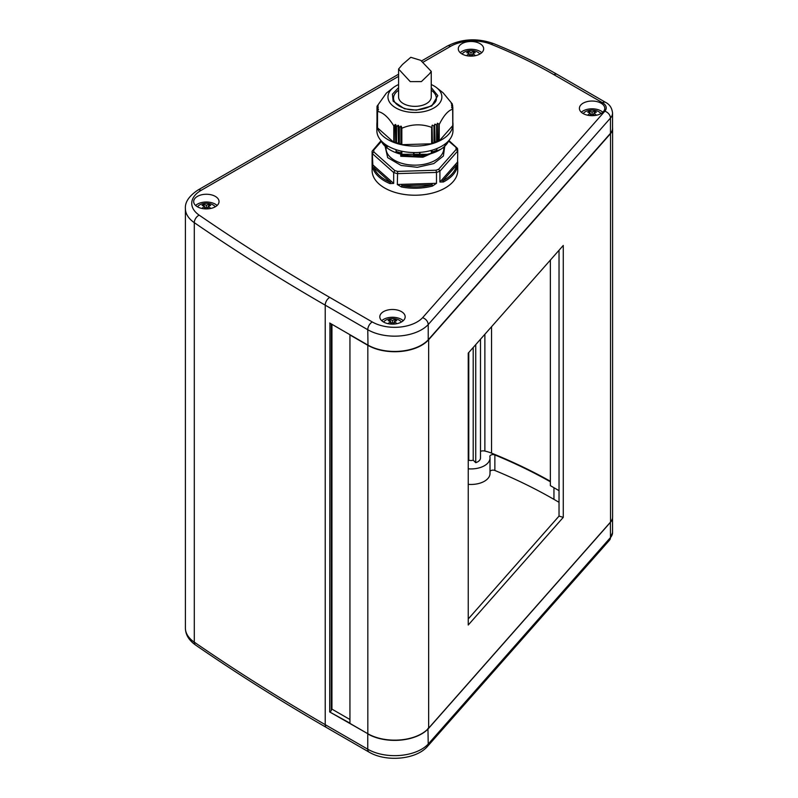 <?xml version="1.0" encoding="UTF-8"?>
<svg xmlns="http://www.w3.org/2000/svg" width="798" height="798" viewBox="0 0 798 798"><rect width="100%" height="100%" fill="white"/><g stroke="black" fill="none" stroke-linecap="round" stroke-linejoin="round"><path stroke-width="1.2" d="M444.735 146.233L443.399 156.009L433.793 163.58L417.374 167.311L401.095 165.455L387.668 157.625L385.105 146.233M197.505 206.822A9.516 5.496 180 0 1 199.63 204.946A9.516 5.496 180 0 1 203.191 203.65A15.86 15.86 0 0 1 209.535 203.65A9.516 5.496 180 0 1 213.086 204.946A9.516 5.496 180 0 1 215.221 206.822M210.073 208.577A15.122 8.738 -60 0 1 210.622 208.308A15.81 9.127 -120 0 0 208.158 206.323A15.81 9.127 -60 0 1 210.622 205.455A15.122 8.738 -120 0 0 209.724 204.896A15.122 8.738 -120 0 0 208.827 204.418A15.81 9.127 120 0 0 206.363 205.286A15.81 9.127 -120 0 0 203.889 204.418A15.122 8.738 120 0 0 202.103 205.455A15.81 9.127 60 0 1 204.567 206.323A15.81 9.127 120 0 0 202.103 208.308A15.122 8.738 60 0 1 202.642 208.577M462.122 54.045A9.516 5.496 180 0 1 464.256 52.169A9.516 5.496 180 0 1 467.808 50.873A15.86 15.86 0 0 1 474.152 50.873A9.516 5.496 180 0 1 477.713 52.169A9.516 5.496 180 0 1 479.837 54.045M474.7 55.8A15.122 8.738 -60 0 1 475.239 55.531A15.81 9.127 -120 0 0 472.775 53.546A15.81 9.127 -60 0 1 475.239 52.678A15.122 8.738 -120 0 0 474.341 52.119A15.122 8.738 -120 0 0 473.443 51.641A15.81 9.127 120 0 0 470.98 52.508A15.81 9.127 -120 0 0 468.516 51.641A15.122 8.738 120 0 0 466.72 52.678A15.81 9.127 60 0 1 469.184 53.546A15.81 9.127 120 0 0 466.72 55.531A15.122 8.738 60 0 1 467.269 55.8M583.218 113.605A9.516 5.496 180 0 1 585.353 111.73A9.516 5.496 180 0 1 588.904 110.433A15.86 15.86 0 0 1 595.248 110.433A9.516 5.496 180 0 1 598.809 111.73A9.516 5.496 180 0 1 600.934 113.605M595.797 115.361A15.122 8.738 -60 0 1 596.335 115.082A15.81 9.127 -120 0 0 593.872 113.107A15.81 9.127 -60 0 1 596.335 112.239A15.122 8.738 -120 0 0 595.438 111.67A15.122 8.738 -120 0 0 594.55 111.201A15.81 9.127 120 0 0 592.076 112.069A15.81 9.127 -120 0 0 589.612 111.201A15.122 8.738 120 0 0 587.817 112.239A15.81 9.127 60 0 1 590.281 113.107A15.81 9.127 120 0 0 587.817 115.082A15.122 8.738 60 0 1 588.365 115.361M383.639 322.053A9.516 5.496 180 0 1 385.763 320.178A9.516 5.496 180 0 1 389.324 318.881A15.86 15.86 0 0 1 395.658 318.881A9.516 5.496 180 0 1 399.219 320.178A9.516 5.496 180 0 1 401.344 322.053M396.207 323.808A15.122 8.738 -60 0 1 396.756 323.539A15.81 9.127 -120 0 0 394.282 321.554A15.81 9.127 -60 0 1 396.756 320.686A15.122 8.738 -120 0 0 394.96 319.649A15.81 9.127 120 0 0 392.496 320.517A15.81 9.127 -120 0 0 390.023 319.649A15.122 8.738 120 0 0 389.125 320.128A15.122 8.738 120 0 0 388.227 320.686A15.81 9.127 60 0 1 390.701 321.554A15.81 9.127 120 0 0 388.227 323.539A15.122 8.738 60 0 1 388.776 323.808M390.601 324.048A15.81 9.127 -60 0 1 392.496 322.591A15.81 9.127 60 0 1 394.392 324.048M398.581 84.548A26.952 15.561 0 0 0 393.135 87.76A26.952 15.561 0 0 0 402.681 110.792A26.952 15.561 0 0 0 435.429 107.022A26.952 15.561 0 0 0 436.696 87.76A26.952 15.561 0 0 0 431.249 84.548M398.062 125.276L398.461 143.051L398.062 125.276L396.546 126.663L395.698 124.568L395.698 142.184L395.259 124.528L393.793 125.894C388.357 117.136 382.94 112.319 377.534 111.441L378.511 109.286L377.274 109.765L378.262 107.441L377.035 107.78L378.202 105.925L377.055 106.234L386.372 93.117L393.135 87.76M398.461 143.051L398.96 143.919L400.895 143.71L400.895 126.094L399.369 127.49L398.461 125.396M400.895 126.094L400.895 143.71M432.027 125.376L432.416 142.762L431.648 127.361C421.683 123.73 411.748 124.029 401.833 128.259L401.314 126.303M434.711 124.298L435.09 141.815L434.711 124.298L434.371 126.303L432.416 125.146M437.294 123.311L437.723 140.787L437.294 123.311L437.015 125.316L435.09 124.159M451.688 107.421L452.775 109.156C448.247 110.363 443.728 115.481 439.219 124.518L437.723 123.241M452.666 108.797L452.775 125.585L439.219 140.937L437.723 140.787M451.568 105.486L452.735 107.211L451.628 107.072M452.735 107.211L452.745 108.917M451.249 103.471L452.556 105.396L451.548 105.226M452.556 105.396L452.596 107.002M452.237 104.957L452.306 103.949L451.329 103.501M452.306 103.949L443.149 92.857L436.696 87.76M443.409 181.964L439.917 182.024L439.917 171.151A42.813 24.718 180 0 1 436.496 172.438L436.027 170.233L438.681 169.236L456.147 149.455L457.733 150.972L457.523 165.974A42.813 24.718 180 0 1 453.065 174.732A42.813 24.718 180 0 1 443.409 181.964A0.948 0.519 -117.2 0 0 442.78 180.777A0.948 0.688 41.4 0 1 441.932 179.75L457.733 161.844L457.733 170.503A42.813 24.718 180 0 1 453.065 181.725A42.813 24.718 180 0 1 404.925 194.542A42.813 24.718 180 0 1 372.107 170.503L372.107 162.443M381.075 140.657L372.107 151.201L373.693 150.124L373.863 151.949L394.801 170.573L393.683 172.548A42.813 24.718 180 0 0 397.324 173.615L436.496 172.438L436.496 183.311L432.526 186.044L432.127 184.767C422.212 187.261 412.097 187.56 401.783 185.685L401.733 184.358L432.077 183.44L432.127 184.767L401.783 185.685L401.484 186.981L397.324 184.498L397.623 171.4L436.027 170.233M373.863 151.949L372.317 153.555L393.683 172.548L393.683 183.42L389.923 183.58L390.471 182.363C381.783 178.642 376.267 173.745 373.923 167.65A0.948 0.648 131.6 0 0 374.721 166.573L391.269 181.286A0.948 0.648 -48.4 0 1 390.471 182.363L373.923 167.65A0.948 0.758 -19.8 0 0 372.995 168.538L372.317 153.555A42.813 24.718 180 0 1 372.107 151.201L372.107 162.373M448.775 140.628A34.883 20.14 180 0 1 446.002 144.917A34.883 20.14 180 0 1 410.95 155.78A34.883 20.14 180 0 1 381.055 140.628M444.785 144.209L444.785 145.266L444.436 144.458M431.389 150.403L431.389 152.438L431.179 150.453M413.593 152.548L413.593 154.782L413.564 152.548M401.973 151.251L401.793 153.336L401.793 151.221M387.509 145.834L387.18 147.012L386.332 145.096M376.995 122.244A38.055 21.975 0 0 0 376.856 124.119L376.856 130.593A38.055 21.975 0 0 0 406.032 151.959A38.055 21.975 0 0 0 448.825 140.568A38.055 21.975 0 0 0 452.975 130.593L452.975 124.119A38.055 21.975 0 0 0 452.835 122.244M376.856 124.119A38.055 21.975 0 0 0 406.032 145.485A38.055 21.975 0 0 0 448.825 134.094A38.055 21.975 0 0 0 452.975 124.119M383.299 142.822L383.728 143.939M396.177 149.715L396.137 151.67M215.33 196.398A12.688 7.322 0 0 0 201.505 194.812A12.688 7.322 0 0 0 193.675 201.575A12.688 7.322 0 0 0 197.385 206.762A12.688 7.322 0 0 0 211.211 208.348A12.688 7.322 0 0 0 219.041 201.575A12.688 7.322 0 0 0 215.33 196.398M217.116 205.465A12.688 7.322 0 0 0 215.33 204.168A12.688 7.322 0 0 0 195.6 205.465M479.947 43.621A12.688 7.322 0 0 0 466.122 42.035A12.688 7.322 0 0 0 458.291 48.798A12.688 7.322 0 0 0 462.012 53.985A12.688 7.322 0 0 0 475.837 55.571A12.688 7.322 0 0 0 483.668 48.798A12.688 7.322 0 0 0 479.947 43.621M481.733 52.688A12.688 7.322 0 0 0 479.947 51.391A12.688 7.322 0 0 0 460.227 52.688M601.054 103.181A12.688 7.322 0 0 0 587.228 101.595A12.688 7.322 0 0 0 579.398 108.358A12.688 7.322 0 0 0 583.109 113.535A12.688 7.322 0 0 0 596.934 115.121A12.688 7.322 0 0 0 604.764 108.358A12.688 7.322 0 0 0 601.054 103.181M602.829 112.239A12.688 7.322 0 0 0 601.054 110.952A12.688 7.322 0 0 0 581.323 112.239M401.464 311.629A12.688 7.322 0 0 0 387.638 310.043A12.688 7.322 0 0 0 379.808 316.806A12.688 7.322 0 0 0 383.519 321.993A12.688 7.322 0 0 0 397.344 323.579A12.688 7.322 0 0 0 405.175 316.806A12.688 7.322 0 0 0 401.464 311.629M403.249 320.696A12.688 7.322 0 0 0 401.464 319.399A12.688 7.322 0 0 0 381.733 320.696M421.474 345.065A37.735 21.785 180 0 1 421.364 345.135A37.735 21.785 180 0 1 367.988 345.135L349.943 334.97L367.828 345.295A38.055 21.975 0 0 0 428.646 339.729L610.53 133.635A19.032 10.982 0 0 0 612.605 128.648A19.032 10.982 0 0 0 612.545 127.76M349.943 334.97L349.943 723.397L367.828 733.721A38.055 21.975 0 0 0 428.646 728.155L610.53 522.062A19.032 10.982 0 0 0 612.605 517.074L612.605 128.648M468.236 618.979L559.029 516.106L559.029 250.263M468.236 625.024L563.268 517.353L563.268 245.455L468.236 353.135L468.236 625.024M559.029 516.106L563.268 517.353M610.41 522.201L610.47 537.563A6.344 4.618 41.4 0 1 609.572 540.096L612.545 532.575A19.032 10.982 180 0 1 610.47 537.563L428.227 744.055L427.289 746.649C415.608 759.796 385.733 762.1 369.085 752.125A6.344 3.661 -60 0 1 367.768 749.222L367.768 733.941A38.055 21.975 0 0 0 428.227 728.774L610.47 522.281A19.032 10.982 0 0 0 612.335 518.919M398.581 76.359L201.026 190.413A31.711 18.314 0 0 0 199.151 215.131A2213.672 1278.057 0 0 0 329.704 297.385A6.344 3.661 120 0 0 325.215 305.155L325.215 724.654A2220.016 1281.718 180 0 1 194.293 642.161A6.344 3.97 -55.5 0 0 195.56 645.033C237.146 673.652 280.796 701.153 326.532 727.557A6.344 3.661 -60 0 1 325.215 724.654L367.768 749.222A38.055 21.975 180 0 0 428.227 744.055L427.947 728.434M331.938 324.317L331.938 709.123L331.27 709.502M329.923 323.15L329.704 711.966L349.943 723.138M329.704 711.966L367.878 733.751M331.27 323.928L331.27 710.799L329.923 711.577M394.282 322.512L393.234 323.12M391.748 323.12L390.701 322.512M593.872 114.054L592.824 114.663M591.338 114.663L590.281 114.054M472.775 54.503L471.718 55.102M470.241 55.102L469.184 54.503M208.158 207.281L207.101 207.889M205.615 207.889L204.567 207.281M329.704 297.385L372.257 321.953A6.344 3.661 120 0 0 367.768 329.724A38.055 21.975 180 0 0 428.227 324.557C427.898 321.315 426.022 319.02 422.611 317.684L604.824 111.221A6.344 4.618 -138.6 0 1 610.47 118.064L428.227 324.557L428.227 339.838L610.47 133.336A19.032 10.982 0 0 0 612.545 128.348L612.545 113.077A19.032 10.982 180 0 1 610.47 118.064L610.47 133.336M329.704 323.02L367.768 345.005A38.055 21.975 0 0 0 421.593 345.005A38.055 21.975 0 0 0 428.227 339.838M195.56 645.033C188.897 640.305 185.505 634.639 185.395 628.046A38.055 21.975 180 0 0 194.293 642.161L194.293 222.662A2220.016 1281.718 180 0 0 325.215 305.155L367.768 329.724L367.988 345.135M401.314 143.859L401.833 144.687L431.648 143.78L431.648 127.361M432.027 142.932L431.648 143.78M432.416 142.762L433.982 142.982L434.711 141.954M435.09 141.815L437.015 141.844L437.294 140.927M377.165 107.56L377.055 106.234M377.105 124.478L377.035 107.78M377.274 126.303L377.195 109.585M377.514 111.221L377.514 127.68M377.534 127.86L393.793 142.313L393.793 125.894M395.259 142.074L393.793 142.313M395.698 142.184L396.546 143.211L398.062 142.932M419.928 154.603L419.928 152.368L419.708 154.293A35.9 20.728 180 0 1 413.873 154.463L414.112 152.558M436.715 150.443L436.855 150.154A35.9 20.728 180 0 1 431.957 151.989L432.217 150.164M431.389 152.438L431.957 151.989L431.389 152.438M448.137 141.316L448.117 141.625A35.9 20.728 180 0 1 445.474 144.628L444.785 145.266L445.593 143.6M387.18 145.635L387.18 147.012L386.501 146.413A35.9 20.728 0 0 1 383.319 143.59L386.801 146.872M396.077 151.391A35.9 20.728 180 0 0 398.621 152.219A35.9 20.728 180 0 0 401.274 152.917L401.005 151.041M436.785 148.578L436.855 150.154M419.489 152.408L419.708 154.293M401.135 154.273L428.516 154.323M434.052 152.608L417.853 156.657L400.845 154.752M400.736 155.121L400.736 156.149L422.75 157.086L440.825 149.256M400.845 156.278L422.601 157.226L440.805 149.276M455.728 164.119A0.948 0.688 -138.6 0 0 456.576 165.146C455.349 171.351 450.75 176.558 442.78 180.777L456.576 165.146A0.948 0.768 -170.2 0 1 457.523 165.974M438.681 169.236L439.917 171.151L457.733 150.972L457.513 148.618A42.813 24.718 180 0 1 457.733 150.952M448.576 141.056L457.513 148.618M448.885 140.498L457.503 148.438M372.317 164.428L374.721 166.573M391.269 181.286L393.683 183.42M397.324 184.498L401.733 184.358M432.077 183.44L436.496 183.311M439.917 182.024L441.932 179.75M394.282 321.554L394.282 323.968M394.96 319.649L394.96 321.255M392.496 320.517L392.496 322.591M390.023 319.649L390.023 321.255M390.701 321.554L390.701 323.968M589.612 111.201L589.612 112.797M590.281 113.107L590.281 115.511M590.181 115.6A15.81 9.127 -60 0 1 592.076 114.144A15.81 9.127 60 0 1 593.971 115.6M593.872 113.107L593.872 115.511M594.55 111.201L594.55 112.797M592.076 112.069L592.076 114.144M468.516 51.641L468.516 53.247M469.184 53.546L469.184 55.96M469.084 56.04A15.81 9.127 -60 0 1 470.98 54.583A15.81 9.127 60 0 1 472.875 56.04M472.775 53.546L472.775 55.96M473.443 51.641L473.443 53.247M470.98 52.508L470.98 54.583M203.889 204.418L203.889 206.024M204.567 206.323L204.567 208.737M204.468 208.817A15.81 9.127 -60 0 1 206.363 207.36A15.81 9.127 60 0 1 208.258 208.817M208.158 206.323L208.158 208.737M208.827 204.418L208.827 206.024M206.363 205.286L206.363 207.36M349.943 719.517L331.938 709.123M550.371 481.274A470.012 271.36 0 0 0 491.538 453.134A32.349 18.673 0 0 0 484.875 451.06A4.758 2.743 0 0 0 480.496 451.329M475.738 344.636L475.738 462.7L473.204 460.157A4.439 2.564 180 0 1 468.765 460.157L468.236 460.685M480.496 339.24L480.496 457.942A9.516 5.496 180 0 1 475.738 462.7M473.204 347.509L473.204 460.157M468.765 352.536L468.765 460.157M468.236 468.815A19.032 10.982 0 0 0 490.012 457.942A19.032 10.982 0 0 0 489.872 456.646A3.172 1.835 180 0 1 489.852 456.426A3.172 1.835 180 0 1 491.578 454.8A3.172 1.835 180 0 1 494.87 454.94A469.374 270.991 180 0 1 550.371 481.783M468.236 484.346A19.032 10.982 0 0 0 490.012 473.473L490.012 457.942M490.012 471.399A3.172 1.835 180 0 1 494.87 470.471A469.374 270.991 180 0 1 553.952 499.368L559.029 502.301M550.371 260.068L550.371 485.653L559.029 490.65M429.474 73.805L421.394 81.596L410.222 81.605L398.581 69.047L402.461 64.498L410.79 57.306L420.716 60.339L431.249 71.391L429.474 73.805M398.581 69.057L398.581 96.927A16.329 9.426 0 0 0 411.1 106.094A16.329 9.426 0 0 0 429.474 101.206A16.329 9.426 0 0 0 431.249 96.927L431.249 71.401M431.249 90.234A21.406 12.359 180 0 1 436.326 98.224C437.474 105.875 418.631 113.176 404.925 108.528C397.424 105.964 393.623 102.533 393.514 98.224A21.406 12.359 180 0 1 395.848 92.608A21.406 12.359 180 0 1 398.581 90.234M398.581 87.581L392.416 94.204L393.145 101.196L404.476 108.757L416.396 110.174L431.798 105.944L437.803 95.64L431.249 87.581M386.052 147.081L386.052 148.498A28.858 16.658 0 0 0 401.813 163.341A28.858 16.658 0 0 0 440.636 156.059A28.858 16.658 0 0 0 443.778 148.498L443.778 147.081M432.526 186.044A42.813 24.718 180 0 1 401.484 186.981M389.923 183.58A42.813 24.718 180 0 1 372.995 168.538M610.53 133.635L610.53 522.062M367.828 345.295L367.828 733.721M428.646 339.729L428.646 728.155M199.151 215.131A6.344 3.97 124.5 0 0 194.293 222.662A38.055 21.975 180 0 1 185.395 208.547L185.395 628.046M201.026 190.413A6.344 3.661 -120 0 0 197.854 190.104C189.066 196.009 184.917 202.153 185.395 208.547M447.399 46.035C461.942 38.693 477.324 37.875 493.553 43.591A6.344 2.973 112 0 0 491.179 44.289A31.711 18.314 0 0 0 450.571 46.344A6.344 3.661 -120 0 0 447.399 46.035L421.384 61.047M450.571 46.344L422.641 62.463M493.553 43.591C516.276 52.768 537.463 63.032 557.124 74.384A6.344 3.661 120 0 0 553.952 74.693A469.374 270.991 0 0 0 491.179 44.289M557.124 74.384L605.662 102.403A6.344 3.661 120 0 0 602.49 102.713L553.952 74.693M604.824 111.221A12.688 7.322 0 0 0 602.49 102.713M372.257 321.953A31.711 18.314 0 0 0 422.611 317.684M398.96 127.371L398.96 143.919M399.369 127.49L399.369 144.029M401.504 127.979L401.504 144.528M401.833 128.259L401.833 144.687M431.947 143.61L431.947 127.052M433.982 142.982L433.982 126.443M434.371 142.842L434.371 126.303M436.636 125.446L436.636 141.994M437.015 125.316L437.015 141.844M438.83 124.478L438.83 141.027M439.219 124.518L439.219 140.937M452.306 104.099L452.306 105.047M377.055 107.73L377.055 106.373M394.192 142.383L394.192 125.825M396.147 143.081L396.147 126.543M396.546 143.211L396.546 126.663M434.391 152.478L418.212 157.076L401.703 155.71M373.693 150.124L381.414 141.376M394.801 170.573L397.623 171.4M456.147 149.455L455.977 147.63M484.875 334.282L484.875 451.06M491.538 326.731L491.538 453.134M494.87 470.471L494.87 454.94M553.952 499.368L553.952 487.718M609.572 540.096L427.339 746.579M612.545 532.575L612.545 517.952M369.085 752.125L326.532 727.557M197.854 190.104L398.581 74.214M605.662 102.403C609.702 104.458 611.996 108.019 612.545 113.077M452.815 125.495L452.815 109.097M452.835 123.89L452.835 107.441M452.675 107.122L452.675 105.625M452.356 105.117L452.356 104.069M377.025 107.8L377.025 106.334M376.995 124.348L376.995 107.9M377.165 126.164L377.165 109.715M377.474 127.76L377.474 111.361M419.908 154.622L413.623 154.812M436.835 150.463L431.568 152.438M448.057 141.864L445.224 145.066M436.865 150.393L436.865 148.538M396.037 151.67L396.037 149.665M396.047 151.7L401.643 153.346M441.154 149.046L423.08 157.166L400.786 156.288"/></g></svg>
